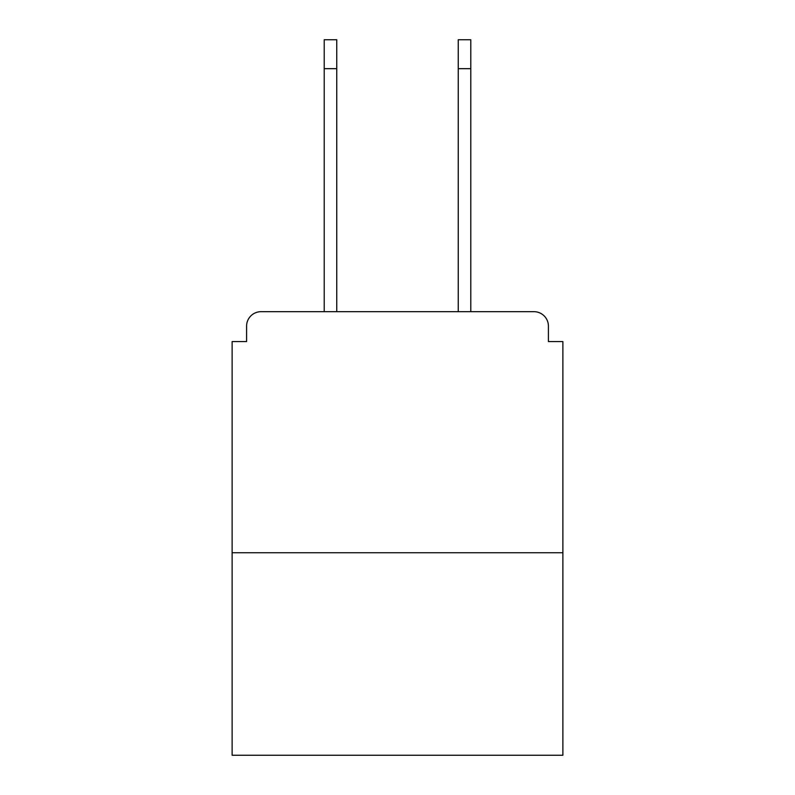 <?xml version="1.0" encoding="UTF-8"?>
<svg xmlns="http://www.w3.org/2000/svg" width="795" height="795" viewBox="0 0 795 795"><rect width="100%" height="100%" fill="white"/><g stroke="black" fill="none" stroke-linecap="round" stroke-linejoin="round"><path stroke-width="1.19" d="M548.411 341.572L548.411 326.139L548.411 341.572L562.88 341.572L562.88 755.25L232.12 755.25L232.12 341.572L246.589 341.572L246.589 326.139L246.589 341.572M562.88 552.754L232.12 552.754M548.411 326.139A14.469 14.469 0 0 0 533.942 311.68L261.058 311.68A14.469 14.469 0 0 0 246.589 326.139M533.942 311.68L472.717 311.68M322.283 311.68L261.058 311.68M324.211 68.678L324.211 39.75L336.752 39.75L336.752 68.678L324.211 68.678L324.211 311.68M336.752 311.68L336.752 68.678M458.248 311.68L458.248 39.75L470.789 39.75L470.789 68.678L458.248 68.678M470.789 311.68L470.789 68.678"/></g></svg>
